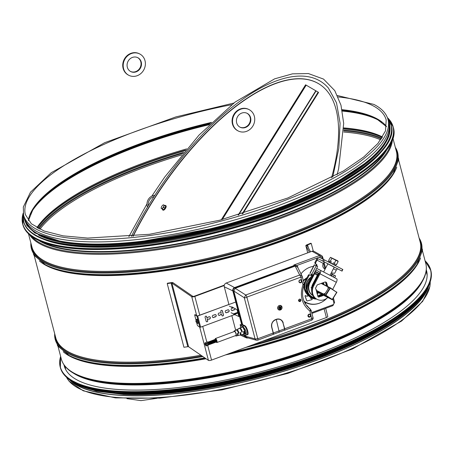 <?xml version="1.0" encoding="UTF-8"?>
<svg xmlns="http://www.w3.org/2000/svg" width="454" height="454" viewBox="0 0 454 454"><rect width="100%" height="100%" fill="white"/><g stroke="black" fill="none" stroke-linecap="round" stroke-linejoin="round"><path stroke-width="0.68" d="M71.596 381.4A188.081 55.814 -14.7 0 0 260.976 377.654A188.081 55.814 -14.7 0 0 427.804 287.95M233.844 103.058L175.88 116.911L104.721 142.669L51.279 172.673L30.503 192.173L23.319 207.03L23.58 215.128L24.221 217.562A188.382 55.899 -14.7 0 0 37.971 232.164A188.382 55.899 -14.7 0 0 249.518 215.508A188.382 55.899 -14.7 0 0 388.647 121.956L388.011 119.521C386.337 113.392 381.615 108.353 373.846 104.397L337.453 95.527M69.57 379.873A188.382 55.899 -14.7 0 0 78.349 386.07A188.382 55.899 -14.7 0 0 274.772 373.96A188.382 55.899 -14.7 0 0 428.82 285.628M310.547 251.805L307.012 245.472A1.197 0.358 165.3 0 1 307.006 245.444A1.197 0.358 165.3 0 1 307.596 244.956L311.257 243.44L313.277 251.124M309.441 252.214L305.865 245.801A2.395 0.709 165.3 0 1 305.843 245.75A2.395 0.709 165.3 0 1 307.029 244.774L310.689 243.253L311.257 243.44M327.799 316.472L325.666 308.328L327.782 316.421A2.395 0.709 165.3 0 1 327.799 316.472A2.395 0.709 165.3 0 1 326.386 317.545L211.541 360.084A2.395 0.709 165.3 0 1 208.443 360.385L188.586 346.737A1.197 0.358 -14.7 0 0 187.791 346.691L183.932 347.276L167.231 283.619L171.09 283.035A1.197 0.358 165.3 0 1 171.884 283.08L191.741 296.729A2.395 0.709 -14.7 0 0 194.845 296.428L224.219 285.543M167.231 283.619L167.537 283.194L171.396 282.609A2.395 0.709 165.3 0 1 172.985 282.7L192.842 296.349A1.197 0.358 -14.7 0 0 194.391 296.195L224.321 285.112M328.021 286.724L328.316 286.797L327.93 286.9L328.072 288.846L325.404 293.119L323.356 294.192L329.939 298.567L330.325 298.46M329.945 298.567L322.051 294.533L330.058 298.55M328.316 286.797L329.156 287.286M154.899 195.271A8.388 7.605 117.1 0 0 147.51 207.098M148.362 205.696A7.429 6.736 -62.9 0 1 154.054 196.582M65.461 369.113A187.303 55.581 165.3 0 1 65.438 368.313M426.737 273.524A187.303 55.581 165.3 0 1 427.112 274.233M426.289 269.818A187.303 55.581 165.3 0 1 426.59 270.822A187.303 55.581 165.3 0 1 325.558 350.709A187.303 55.581 165.3 0 1 123.556 389.827A187.303 55.581 165.3 0 1 64.247 365.884A187.303 55.581 165.3 0 1 64.014 364.857M398.964 315.757A188.081 55.814 165.3 0 1 123.675 392.506A188.081 55.814 165.3 0 1 110.367 391.467M367.7 336.062A188.081 55.814 165.3 0 1 147.561 393.811M44.134 239.519A188.081 55.814 -14.7 0 0 65.756 245.064A188.081 55.814 -14.7 0 0 241.976 223.584A188.081 55.814 -14.7 0 0 382.081 150.859M38.596 235.115A188.081 55.814 -14.7 0 0 65.206 242.958A188.081 55.814 -14.7 0 0 247.379 219.674A188.081 55.814 -14.7 0 0 384.754 144.298M25.373 220.661A188.081 55.814 -14.7 0 0 64.928 241.908A188.081 55.814 -14.7 0 0 272.922 210.003A188.081 55.814 -14.7 0 0 389.169 125.219M305.638 84.841L318.158 92.145L242.135 213.879M242.85 213.664L318.572 92.412L318.158 92.145M330.313 287.819L328.957 287.427L330.313 288.154L330.364 287.842L329.973 287.95L325.535 295.06L325.603 295.458L325.876 295.265L324.519 294.538L324.587 294.941L331.982 299.612L332.254 299.413L331.011 299.112M336.817 292.387L330.364 287.842L336.834 292.404L332.373 299.498M324.519 294.538L328.957 287.427M330.966 299.09L324.587 294.941M307.352 252.986L275.13 264.926M130.531 71.46A7.792 7.065 117 0 0 140.059 67.748A7.792 7.065 117 0 0 137.59 57.579M140.507 67.981A7.792 7.065 -63 0 1 130.752 71.579A7.792 7.065 -63 0 1 127.988 61.432A7.792 7.065 -63 0 1 137.817 57.692A7.792 7.065 -63 0 1 140.507 67.981M128.851 75.319L128.397 75.086A11.986 10.868 -63 0 1 124.152 59.48A11.986 10.868 -63 0 1 139.27 53.725L139.724 53.952A11.986 10.868 117 0 0 124.6 59.707A11.986 10.868 117 0 0 128.851 75.319A11.986 10.868 117 0 0 143.856 69.78A11.986 10.868 117 0 0 139.724 53.952M239.877 127.103A7.792 7.065 117 0 0 248.015 125.315A7.792 7.065 117 0 0 246.942 113.228M248.463 125.542A7.792 7.065 -63 0 1 240.104 127.222A7.792 7.065 -63 0 1 237.34 117.075A7.792 7.065 -63 0 1 247.169 113.335A7.792 7.065 -63 0 1 248.463 125.542M238.197 130.962L237.748 130.735A11.986 10.868 -63 0 1 233.498 115.123A11.986 10.868 -63 0 1 248.622 109.369L249.07 109.601A11.986 10.868 117 0 0 233.952 115.35A11.986 10.868 117 0 0 238.197 130.962A11.986 10.868 117 0 0 251.062 128.38A11.986 10.868 117 0 0 249.07 109.601M162.873 209.975A2.639 1.107 -57 0 0 163.031 210.14A2.639 1.107 -57 0 0 163.071 210.162A2.639 1.107 -57 0 0 165.426 208.488A2.639 1.107 -57 0 0 165.903 205.719A2.639 1.107 -57 0 0 165.687 205.645M162.384 209.135A2.639 1.107 -57 0 0 162.657 209.896A2.639 1.107 -57 0 0 162.697 209.918A2.639 1.107 -57 0 0 165.057 208.244A2.639 1.107 -57 0 0 165.534 205.475A2.639 1.107 -57 0 0 164.728 205.531M164.308 205.259L165.659 206.139L165.006 208.153L163.44 209.697L161.488 208.494A2.1 0.885 -57 0 0 162.725 207.955A2.1 0.885 -57 0 0 163.837 206.173A2.1 0.885 -57 0 0 163.707 204.936A2.1 0.885 -57 0 0 162.685 205.282A2.1 0.885 -57 0 0 162.47 205.475A2.1 0.885 -57 0 0 161.363 207.251A2.1 0.885 -57 0 0 161.323 207.376A2.1 0.885 -57 0 0 161.488 208.494L162.089 208.817L163.65 207.274L164.308 205.259L163.395 204.794L162.685 205.282M161.323 207.376L161.176 208.352M163.65 207.274L165.006 208.153M162.089 208.817L163.44 209.697M246.885 330.171L247.453 329.956M231.086 312.755L233.617 313.867L233.782 314.491L234.508 314.838L234.4 314.423L238.861 316.546L237.073 309.713L231.773 306.825L231.932 307.449L232.516 307.233M234.4 314.423L237.941 313.039M231.835 315.621L235.671 330.223M296.615 265.641A2.616 2.372 117.1 0 0 294.498 265.374L234.531 287.586A2.616 2.372 117.1 0 0 232.823 290.872L242.061 326.074M243.98 333.389L244.133 333.962A3.745 1.129 -110.3 0 1 243.73 333.662M244.383 334.933L244.706 336.153A2.616 2.372 117.1 0 0 246.17 337.742M322.3 258.808L322 257.656A1.197 0.358 -14.7 0 0 322.709 257.123A1.197 0.358 -14.7 0 0 322.629 257.032A2.645 2.401 117.1 0 0 321.546 255.596L314.157 251.425A2.996 2.718 117.1 0 0 311.977 251.278L226.228 283.041A2.996 2.718 117.1 0 0 224.276 286.797L228.912 304.458L197.609 316.052L195.175 314.684A1.197 0.284 -109 0 0 195.072 314.656A1.197 0.284 -109 0 0 195.01 314.741M229.349 306.121L231.932 307.449M237.76 312.335L233.617 313.867M247.152 331.04L247.725 330.83M247.595 330.381L247.021 330.591M233.782 314.491L237.902 312.885M296.536 265.624L293.846 265.017L319.622 255.466L311.977 251.278M308.17 315.218A2.616 2.372 117.1 0 0 308.975 314.401M305.633 302.614L304.98 303.153M306.405 305.355L306.983 305.593A2.628 2.378 117.1 0 0 306.416 305.27A21.644 19.618 -62.9 0 1 306.308 305.224M313.527 266.316A19.477 17.649 117.1 0 0 300.979 273.881M304.276 301.745A19.477 17.649 117.1 0 0 321.029 302.495M315.609 304.089A19.477 17.649 -62.9 0 1 305.65 302.551M305.054 303.289L305.315 302.778L305.797 303.028L305.377 303.839M244.076 325.745L243.963 325.297M245.693 326.545L246.204 328.503M278.898 309.94L281.673 308.919M284.55 328.838L278.989 330.932L276.253 319.514C279.607 318.555 281.866 319.735 283.029 323.044L284.55 328.838A1.81 0.545 69.7 0 1 284.499 330.183L273.291 334.337A1.81 0.545 -110.3 0 0 273.291 334.337A1.81 0.545 -110.3 0 0 273.348 332.986L278.989 330.932A1.918 0.579 69.7 0 1 278.938 332.362A1.918 0.579 69.7 0 1 278.932 332.362A1.918 0.579 69.7 0 1 278.79 332.362M273.348 332.986L271.827 327.192C271.208 323.685 272.519 321.182 275.771 319.69L276.015 319.605M309.31 314.338L308.124 315.377L309.129 316.807M282.961 322.817L284.749 328.758L284.51 330.177M284.749 328.758L311.722 318.765L309.917 311.069C301.831 304.418 299.521 295.622 303 284.686L300.803 277.139L246.863 297.12L257.781 338.746A1.918 0.579 69.7 0 1 257.73 340.177L256.408 340.233L246.987 337.645L245.682 336.295L255.063 338.871L256.408 340.233L257.588 340.177A1.918 0.579 69.7 0 0 257.73 340.177L273.024 334.456M257.781 338.746L273.206 333.032L271.685 327.221A6.123 5.55 117.1 0 1 275.674 319.537L276.265 319.315A6.123 5.55 117.1 0 1 283.222 322.947M273.206 333.032L273.16 334.456M247.946 337.912A2.599 2.355 -62.9 0 1 245.109 336.329L244.797 335.143M247.033 334.604C249.575 336.005 247.095 326.545 244.678 325.631L242.635 324.678L233.81 291.031L244.269 297.728L255.063 338.871A1.918 0.568 165.3 0 0 257.48 338.593M246.085 337.691A2.599 2.355 -62.9 0 1 244.768 336.159L245.682 336.295L245.427 335.324M309.015 314.389A2.599 2.355 -62.9 0 1 308.158 315.252M306.961 306.058L306.983 305.593L308.34 307.171M281.985 306.944A2.395 2.174 117.1 0 0 278.268 306.217A2.395 2.174 117.1 0 0 279.272 310.054A2.395 2.174 117.1 0 0 281.985 306.944M307.977 316.143A1.561 1.413 117.1 0 0 310.394 316.62A1.561 1.413 117.1 0 0 309.741 314.123A1.561 1.413 117.1 0 0 307.977 316.143M298.976 281.826A1.561 1.413 117.1 0 0 301.388 282.297A1.561 1.413 117.1 0 0 300.735 279.806A1.561 1.413 117.1 0 0 298.976 281.826M300.906 299.935A1.26 1.141 117.1 0 0 298.953 299.555A1.26 1.141 117.1 0 0 299.481 301.57A1.26 1.141 117.1 0 0 300.906 299.935M244.768 336.159L244.456 334.967M242.635 324.678L242.061 324.718L244.201 325.813A4.852 1.458 69.7 0 1 247.146 331.011A4.852 1.458 69.7 0 1 246.726 334.848M242.061 324.718L233.231 291.065A2.599 2.355 -62.9 0 1 234.928 287.802L294.879 265.596A2.599 2.355 -62.9 0 1 297.835 267.134L298.102 268.155M242.101 325.983L232.896 290.895A2.599 2.355 -62.9 0 1 234.587 287.632L294.544 265.42A2.599 2.355 -62.9 0 1 296.524 265.601M232.896 290.895L233.81 291.031L235.234 288.296L245.745 295.021L244.269 297.728A1.918 0.568 165.3 0 0 246.687 297.449M309.969 311.16A1.918 0.568 -14.7 0 0 311.104 310.303A1.918 0.568 -14.7 0 0 311.086 310.258L309.48 308.521C302.733 302.449 300.928 294.612 304.066 285.01L304.129 283.727A1.918 0.568 -14.7 0 0 304.112 283.682L302.233 276.52M310.542 309.333L307.029 306.081L311.104 310.303L313.005 317.55A1.918 0.568 -14.7 0 0 312.988 317.511L311.109 310.349M301.098 277.332A1.918 0.568 -14.7 0 0 302.228 276.475A1.918 0.568 -14.7 0 0 302.211 276.435L301.115 275.141L299.68 275.039L245.745 295.021A1.918 0.579 -110.3 0 1 246.863 297.12M308.13 315.99A1.26 1.141 117.1 0 0 310.082 316.37A1.26 1.141 117.1 0 0 309.554 314.355A1.26 1.141 117.1 0 0 308.13 315.99M299.129 281.667A1.26 1.141 117.1 0 0 301.081 282.048A1.26 1.141 117.1 0 0 300.554 280.039A1.26 1.141 117.1 0 0 299.129 281.667M234.587 287.632L235.234 288.296L295.185 266.084L299.68 275.039A1.918 0.579 -110.3 0 1 300.803 277.139M298.811 299.748L299.958 301.161M294.544 265.42L295.185 266.084L297.512 266.98L302.069 276.043L304.129 283.727A1.918 0.568 -14.7 0 1 303 284.584M300.077 299.141L300.179 299.708L299.748 299.124M298.443 300.531C299.504 301.626 300.219 301.422 300.605 299.912L300.276 301.161L299.067 301.394M316.682 290.685L316.132 290.367L316.387 289.561L315.802 289.226L315.536 288.211L317.267 284.874L324.752 282.099A1.799 1.629 -62.9 0 1 326.795 283.165L326.12 282.819L326.982 286.111M315.15 271.316L319.276 273.467M314.457 297.552A10.187 9.233 -62.9 0 1 312.091 296.757A10.187 9.233 -62.9 0 1 308.544 283.415L312.965 274.908M322.59 283.863L322.357 282.99M327.799 297.472A10.187 9.233 -62.9 0 1 317.164 299.351A10.187 9.233 -62.9 0 1 313.618 286.014L319.968 273.779L336.346 282.314A3.297 1.39 -62.5 0 0 336.63 278.762A3.297 1.39 -62.5 0 0 336.624 278.756L320.257 270.226M336.346 282.314L332.686 289.357M317.164 299.351L316.489 299.004A10.187 9.233 -62.9 0 1 312.937 285.668L319.293 273.433A1.498 0.636 -62.5 0 0 319.417 271.815L316.149 270.147A1.498 0.636 -62.5 0 0 315.729 270.204M316.71 290.849L316.427 291.485L316.971 291.803L316.733 292.671L317.284 292.989L317.011 293.693L317.596 294.169L317.318 294.879L317.823 295.673A1.197 1.084 117.1 0 0 319.678 296.638L320.076 296.343L319.4 295.997L319.003 296.292A1.197 1.084 -62.9 0 1 318.055 296.689M319.4 295.997L319.917 296.371M319.939 296.246L320.212 295.679L321.614 296.235L322.181 295.537L322.908 295.747L323.22 295.128M321.04 295.963L320.212 295.679M320.359 295.616L321.614 296.235M321.761 296.173L320.938 295.889M321.086 295.826L321.358 295.253L322.034 295.599M322.181 295.537L321.358 295.253M321.506 295.196L322.76 295.809M322.908 295.747L322.085 295.463M322.232 295.401L322.505 294.833L323.18 295.179M325.649 282.03A1.799 1.629 -62.9 0 1 326.12 282.819M319.968 273.779A3.297 1.39 -62.5 0 0 320.252 270.226A3.297 1.39 -62.5 0 0 320.246 270.221L316.977 268.552A3.297 1.39 117.5 0 0 316.62 268.484M312.091 296.757L311.416 296.411A10.187 9.233 -62.9 0 1 307.863 283.069L312.284 274.562M319.52 271.901L316.149 270.147M327.663 286.457L326.795 283.165M320.62 296.593L320.887 296.025M317.454 292.955L317.159 292.807L317.431 292.234L318.106 292.58M321.909 283.517L321.824 283.188M328.957 262.094L329.78 262.361M328.628 260.42L329.059 260.647L328.628 260.42L330.455 257.322L331.919 258.207L330.319 261.288L329.882 261.061L331.341 261.816L330.319 261.288M331.919 258.207L338.179 261.47L337.804 260.868L330.455 257.322M329.769 262.378L330.251 262.628M328.537 261.93L330.166 262.787M329.014 260.619L328.662 261.793M333.843 264.489L334.36 264.756M333.758 264.648L334.967 265.215M328.509 261.708L329.059 260.647M335.114 265.312L328.849 262.049M329.332 262.128L329.882 261.061M335.898 260.273L334.297 263.354L333.27 262.821L334.297 263.354M334.331 264.722L334.882 263.661M335.438 265.306L335.994 264.239L336.579 264.551L335.994 264.239M338.179 261.47L336.579 264.551M330.79 262.883L331.341 261.816M332.72 263.882L333.27 262.821M323.617 271.98L327.839 263.859L331.034 265.511L334.218 267.173L329.996 275.306M342.776 269.466L342.049 271.112L337.787 268.933A1.799 0.76 117.5 0 0 336.278 270.181L334.825 272.979A0.602 0.545 -62.9 0 1 334.201 273.308L332.527 272.979A0.602 0.545 117.1 0 0 331.959 273.966L330.994 275.822M337.787 268.933L324.792 262.157A1.799 0.76 117.5 0 0 323.276 263.405L323.265 263.428A4.194 3.802 117.1 0 0 324.724 268.916A4.194 3.802 117.1 0 0 325.121 269.091M315.564 262.94A0.602 0.545 117.1 0 0 315.649 263.638L314.974 263.292A0.602 0.545 117.1 0 1 314.883 262.594L315.564 262.94L317.017 260.142A1.799 0.76 117.5 0 1 318.521 258.894L342.049 271.112M316.387 265.879L316.398 265.857A0.602 0.545 117.1 0 0 316.881 264.824L315.649 263.638M311.115 273.966L313.215 275.039L311.115 273.966A0.602 0.545 -62.9 0 1 310.701 275.079L309.021 274.749L311.376 275.425A0.602 0.545 117.1 0 0 311.943 274.437L311.966 274.398M309.696 275.096A0.602 0.545 117.1 0 0 309.078 275.425L306.24 280.878L305.565 280.532L308.397 275.079L309.078 275.425M314.565 297.654A11.986 10.862 -62.9 0 1 311.24 296.944M305.179 289.97A11.986 10.862 -62.9 0 1 306.24 280.878M307.205 294.368A11.986 10.862 -62.9 0 1 305.565 280.532M309.021 274.749A0.602 0.545 117.1 0 0 308.397 275.079M314.974 263.292L316.205 264.478A0.602 0.545 -62.9 0 1 315.655 265.505M314.883 262.594L316.336 259.796A3.598 1.521 117.5 0 1 319.349 257.293L324.417 259.892L323.589 261.487M324.394 268.728A4.194 3.802 117.1 0 0 325.206 268.927M334.649 277.729L335.602 275.896L331.936 274M331.698 276.191L332.646 274.369M334.155 275.141L333.202 276.974M331.936 274.006L332.64 274.375M313.215 275.039L317.635 266.532L316.194 265.777L314.304 264.813L309.883 273.319M316.194 265.777L311.773 274.284M342.878 269.517L324.417 259.892M311.688 290.668A10.187 9.233 117.1 0 1 312.812 283.988L317.369 275.215A0.897 0.38 -62.5 0 0 317.448 274.239L315.303 273.143A0.897 0.38 -62.5 0 0 314.554 273.768L317.357 275.232M318.158 275.623L317.823 275.447L313.266 284.215A10.187 9.233 117.1 0 0 312.136 287.649M322.607 293.931L318.577 295.423A1.799 1.629 -62.9 0 1 317.862 295.52M325.904 282.331L325.745 283.387L326.318 283.824L326.012 284.408L326.63 285.004L326.364 285.748L326.948 286.094M325.467 282.002L325.83 282.45M312.931 295.565A10.187 9.233 -62.9 0 1 309.543 282.314L314.1 273.541A2.1 0.885 117.5 0 1 315.859 272.082L317.999 273.177A2.1 0.885 117.5 0 1 317.823 275.442M309.543 282.314L309.997 282.547L314.554 273.768M309.997 282.547A10.187 9.233 117.1 0 0 312.902 295.52M323.384 282.609L322.868 282.802M323.237 283.126L323.77 283.404L323.197 282.967M323.81 283.557L323.503 284.147L323.055 283.92L323.361 283.33L323.77 283.404M323.543 284.306L324.077 284.584L323.503 284.147M319.792 292.489L317.136 293.471M311.949 286.19L314.043 281.616M318.158 274.613L318.572 274.829L318.152 274.63M325.876 282.473L325.422 282.24M323.061 294.158L319.026 295.656L318.577 295.423M317.312 293.006L319.338 292.257M326.364 285.748L326.897 286.026M326.863 285.651L326.324 285.589M326.057 284.567L326.591 284.845M326.551 284.471L326.012 284.408M325.745 283.387L326.278 283.665M326.812 298.306A0.602 0.545 -62.9 0 1 326.732 298.403A19.176 17.383 -62.9 0 1 304.015 301.15M306.654 278.438L303.391 280.901M305.457 295.554L304.986 295.906L306.649 300.537A0.602 0.545 117.1 0 0 306.944 300.849M307.948 295.265L307.074 296.394M303.266 280.424L307.142 277.502M310.644 297.359L310.519 298.187L312.187 299.061L312.102 299.612L307.358 300.906A0.602 0.545 -62.9 0 1 306.739 300.588L305.077 295.951L305.474 295.56L307.148 296.434L308.022 295.344M310.684 277.649A10.788 9.778 117.1 0 0 306.359 289.079L306.138 288.96A10.788 9.778 -62.9 0 1 310.916 277.195M306.609 291.967A11.384 10.317 -62.9 0 1 305.724 289.692A1.197 0.358 -14.7 0 0 305.014 290.225A1.197 0.358 -14.7 0 0 305.105 290.316L306.575 291.984A12.587 11.407 117.1 0 0 311.756 297.932L310.854 297.466A12.587 11.407 -62.9 0 1 306.791 293.778L306.274 293.182A1.197 0.437 150 0 1 306.2 293.114A1.197 0.437 150 0 1 306.178 293.006M311.756 297.932A12.587 11.407 117.1 0 0 316.625 299.072M306.575 291.984L307.114 291.786A11.986 10.862 117.1 0 0 315.53 298.431M244.042 327.93L245.858 334.842C246.709 332.782 246.102 330.478 244.042 327.93A4.795 1.441 -110.3 0 0 242.663 326.381L240.382 325.217L240.983 327.493M241.21 324.315L240.138 324.712L240.382 325.217M243.202 334.326L244.984 335.239A4.795 1.441 -110.3 0 0 245.489 335.307A4.795 1.441 -110.3 0 0 245.858 334.842M243.594 334.104A3.677 1.107 -110.3 0 0 243.917 334.155L244.473 334.025A3.745 1.129 -110.3 0 0 244.269 330.109A3.745 1.129 -110.3 0 0 241.874 327.005L241.363 327.266A3.677 1.107 -110.3 0 0 241.153 327.516M240.138 324.712L240.875 327.521M235.444 335.642A2.696 0.812 -110.3 0 0 236.086 336.017A2.696 0.812 -110.3 0 0 236.091 333.645A2.696 0.812 -110.3 0 0 234.519 330.983A2.696 0.812 -110.3 0 0 234.213 330.96A2.696 0.812 -110.3 0 0 233.969 331.653M237.987 335.404A2.974 0.897 69.7 0 1 237.624 335.08A2.355 0.709 69.7 0 0 237.709 333.497M240.909 334.263A3.394 1.022 69.7 0 1 240.66 333.951M239.712 328.356A3.394 1.022 69.7 0 1 241.812 332.146L242.374 331.959A3.467 1.044 -110.3 0 0 240.228 328.094L239.712 328.356M239.003 333.071A3.047 0.919 -110.3 0 0 237.119 329.672L236.596 329.933A2.974 0.897 69.7 0 1 238.441 333.253L239.003 333.071M243.917 334.155A3.677 1.107 -110.3 0 0 244.059 331.403L243.497 331.59A3.604 1.084 69.7 0 1 243.355 334.286L240.558 334.95A3.257 0.982 -110.3 0 0 240.688 332.515L240.126 332.703A3.184 0.959 69.7 0 1 240.001 335.086L237.76 335.614A2.906 0.874 -110.3 0 0 237.879 333.44L237.317 333.628A2.837 0.851 69.7 0 1 237.204 335.75L236.086 336.017M237.397 335.585L237.487 335.568A2.906 0.874 -110.3 0 0 237.76 335.614M240.217 334.904L240.251 334.899A3.257 0.982 -110.3 0 0 240.558 334.95M234.213 330.96L235.234 330.433A2.837 0.851 69.7 0 1 235.558 330.461L236.08 330.194A2.906 0.874 -110.3 0 0 235.745 330.171L237.788 329.116A3.184 0.959 69.7 0 1 238.157 329.144L238.673 328.883A3.257 0.982 -110.3 0 0 238.299 328.849A3.257 0.982 -110.3 0 0 238.095 329.116M237.521 330.393A3.184 0.959 69.7 0 1 237.499 329.984M238.299 328.849L240.853 327.533A3.604 1.084 69.7 0 1 241.267 327.567L241.789 327.3A3.677 1.107 -110.3 0 0 241.363 327.266M240.535 328.713A3.604 1.084 69.7 0 1 240.535 328.316M215.412 338.531L234.434 331.482A2.128 0.641 69.7 0 1 234.661 331.511A2.128 0.641 69.7 0 1 235.887 333.571A2.128 0.641 69.7 0 1 235.915 335.472L216.887 342.52A2.128 0.641 -110.3 0 0 216.859 340.619A2.128 0.641 -110.3 0 0 215.633 338.559A2.128 0.641 -110.3 0 0 215.412 338.531A2.128 0.641 -110.3 0 0 215.207 339.337M216.206 342.038A2.128 0.641 -110.3 0 0 216.887 342.52M216.672 341.033L216.53 340.477L209.561 343.059L209.708 343.61L216.672 341.033M216.513 341.907L216.337 341.351L209.345 344.07M216.263 340.579L216.076 340.25L216.098 340.636M215.934 339.694L215.758 339.138L208.761 341.856M215.775 340.568L215.593 340.012L215.775 340.568L208.721 343.059M209.464 344.399L209.368 343.933M208.885 342.185L208.789 341.714M215.627 340.018L208.602 342.73M247.543 333.713L248.037 333.962M248.071 332.566L247.424 332.232M240.671 333.809A3.167 0.953 -110.3 0 0 240.921 334.11M240.796 332.975A3.167 0.953 69.7 0 1 240.575 332.555M237.709 335.012A2.747 0.829 -110.3 0 0 237.987 335.222L238.049 335.194M238.078 334.632A2.747 0.829 69.7 0 1 237.834 334.297M240.524 332.572A2.707 0.817 69.7 0 1 240.404 334.428L240.342 334.45M243.894 331.46A3.127 0.942 69.7 0 1 243.764 333.628L243.736 333.639M208.647 343.519L209.589 343.167L209.697 343.502L208.766 343.837M208.607 344.717L209.515 344.376L209.43 344.047L208.488 344.393M207.864 343.377L208.778 343.042L208.67 342.708L207.745 343.059L208.67 342.708M208.023 342.503L208.936 342.163L208.829 341.828L207.909 342.18L208.829 341.828M240.756 328.548A3.127 0.942 -110.3 0 0 240.745 328.912M241.494 330.064A3.127 0.942 69.7 0 1 241.352 329.422M237.714 330.24A2.707 0.817 -110.3 0 0 237.731 330.637M236.999 330.268L237.249 330.177A2.497 0.749 69.7 0 1 238.793 332.964L238.401 333.111M240.126 328.685L240.365 328.6A2.917 0.88 69.7 0 1 242.169 331.857L241.772 331.999M205.339 344.682L205.673 344.858L205.339 344.682M205.963 345.965L205.537 345.097L205.963 345.965L208.641 344.972L208.403 344.245M205.225 344.626L204.794 343.757L205.299 344.597M207.66 342.906L207.875 343.411M206.127 345.091L205.696 344.217L206.127 345.091L208.806 344.098L208.375 343.224L205.696 344.217M205.384 343.752L204.953 342.884L205.384 343.752L208.063 342.759L207.631 341.89L204.953 342.884M278.393 307.716A1.322 1.197 117.1 0 0 278.569 308.38A2.259 0.67 -14.7 0 0 279.516 308.147A2.259 0.681 69.7 0 1 279.602 308.919A1.322 1.197 117.1 0 0 280.243 308.68A2.259 0.681 -110.3 0 0 280.163 307.908A2.259 0.67 -14.7 0 0 280.839 307.534A1.322 1.197 117.1 0 0 280.663 306.87A2.259 0.67 165.3 0 1 279.987 307.245A2.259 0.681 -110.3 0 0 279.63 306.331A1.322 1.197 117.1 0 0 278.989 306.569A2.259 0.681 69.7 0 1 279.346 307.483A2.259 0.67 165.3 0 1 278.393 307.716M279.721 305.406A2.1 1.901 -62.9 0 1 280.464 308.941A2.1 1.901 -62.9 0 1 277.882 309.004M279.63 306.331L279.953 307.137M279.409 308.181L278.569 308.38M280.839 307.534L280.027 307.835L280.243 308.68M196.752 323.015L197.138 324.485A1.197 0.284 71 0 0 197.802 325.847L199.851 327.255L200.623 327.181L234.264 314.718M235.808 302.001L197.218 316.092M206.457 321.67A0.897 0.817 117.1 0 0 207.614 320.547L207.251 319.162L208.999 319.117A1.26 1.141 117.1 0 0 209.691 316.79M207.069 318.112L208.534 316.966A1.26 1.141 -62.9 0 1 210.298 318.192A1.26 1.141 -62.9 0 1 209.112 319.173L207.359 319.219L207.722 320.603A0.897 0.817 -62.9 0 1 206.513 321.704A0.897 0.817 -62.9 0 1 206.116 321.199L205.1 317.323A0.897 0.817 -62.9 0 1 206.315 316.228A0.897 0.817 -62.9 0 1 206.706 316.727L206.956 318.055L206.593 316.671A0.897 0.817 117.1 0 0 206.258 316.2M212.835 317.442A1.26 1.141 117.1 0 0 214.367 316.807L214.481 316.869A1.26 1.141 -62.9 0 1 212.449 315.831A1.26 1.141 -62.9 0 1 214.055 315.241L214.021 315.224M214.407 316.83A1.26 1.141 117.1 0 0 215.588 314.611M227.352 312.029A1.26 1.141 117.1 0 0 228.538 309.81M225.786 312.647A1.26 1.141 117.1 0 0 227.318 312.011L227.431 312.068A1.26 1.141 -62.9 0 1 225.4 311.035A1.26 1.141 -62.9 0 1 226.983 310.434L227.006 310.445A1.26 1.141 -62.9 0 1 229.037 311.478A1.26 1.141 -62.9 0 1 227.431 312.068M231.682 310.462A1.26 1.141 117.1 0 0 233.214 309.827L233.328 309.889A1.26 1.141 -62.9 0 1 231.29 308.851A1.26 1.141 -62.9 0 1 232.896 308.26L232.862 308.243M233.248 309.849A1.26 1.141 117.1 0 0 234.968 308.714M218.732 315.258A1.26 1.141 117.1 0 0 219.889 315.082L221.467 313.992L220.003 315.138A1.26 1.141 -62.9 0 1 218.243 313.918A1.26 1.141 -62.9 0 1 219.424 312.931L221.177 312.885L220.814 311.506A0.897 0.817 -62.9 0 1 222.029 310.405A0.897 0.817 -62.9 0 1 222.42 310.911L223.436 314.781A0.897 0.817 -62.9 0 1 222.222 315.882A0.897 0.817 -62.9 0 1 221.83 315.377L221.467 313.992M222.171 315.848A0.897 0.817 117.1 0 0 223.323 314.724L222.307 310.848A0.897 0.817 117.1 0 0 221.966 310.377M232.896 308.26A1.26 1.141 -62.9 0 1 233.197 307.869M235.076 308.765A1.26 1.141 -62.9 0 1 233.328 309.889M214.055 315.241A1.26 1.141 -62.9 0 1 216.087 316.273A1.26 1.141 -62.9 0 1 214.481 316.869M195.946 319.956L194.811 315.626A1.197 0.284 71 0 1 194.8 314.753A1.197 0.284 71 0 1 194.897 314.781L196.945 316.183L199.851 327.255M195.997 321.687L197.558 323.447A2.1 0.499 -109 0 0 197.632 323.447A2.1 0.499 -109 0 0 197.416 321.301A2.1 0.499 -109 0 0 196.264 319.48A2.1 0.499 -109 0 0 196.202 319.525L195.873 321.228M195.878 321.154L196.764 322.97L196.73 321.738L196.105 320.462L195.992 321.023M196.315 321.54L195.992 321.597L196.321 322.295M197.632 323.447L198.347 323.197A2.1 0.499 -109 0 0 198.131 321.052A2.1 0.499 -109 0 0 196.979 319.236L196.264 319.48M196.139 321.131L196.389 321.636M196.508 322.079L196.474 322.397M332.748 177.117L338.832 148.322L340.086 123.199L336.516 102.825L328.401 88.059A184.63 77.685 -57 0 0 131.393 236.392M331.568 177.764A181.634 76.42 -57 0 0 319.695 84.382A181.634 76.42 -57 0 0 132.92 236.239M319.786 84.444A181.634 76.42 -57 0 0 133.175 236.216M42.057 241.886A186.81 55.433 -14.7 0 0 223.186 233.617A186.81 55.433 -14.7 0 0 385.049 151.903M38.675 240.438A186.986 55.484 -14.7 0 0 223.306 234.06A186.986 55.484 -14.7 0 0 387.29 148.986M31.485 236.284A188.03 55.797 -14.7 0 0 223.635 235.325A188.03 55.797 -14.7 0 0 391.513 141.835M29.595 234.792A188.382 55.899 -14.7 0 0 223.867 236.211A188.382 55.899 -14.7 0 0 392.426 139.605M28.471 233.776L31.945 247.016A188.382 55.899 -14.7 0 0 228.345 253.287A188.382 55.899 -14.7 0 0 396.376 151.409L392.903 138.169M31.286 244.496A188.733 56.007 -14.7 0 0 228.578 254.166A188.733 56.007 -14.7 0 0 395.718 148.889M30.872 242.913A189.329 56.182 -14.7 0 0 228.771 254.893A189.329 56.182 -14.7 0 0 395.298 147.312M393.419 173.337L392.999 173.978A188.733 56.007 -14.7 0 1 229.281 256.839A188.733 56.007 -14.7 0 1 45.968 265.022L45.286 264.671A189.329 56.182 -14.7 0 0 229.179 256.459A189.329 56.182 -14.7 0 0 393.419 173.337L398.731 159.286L395.213 146.965M39.407 260.954A188.382 55.899 -14.7 0 0 229.457 257.526A188.382 55.899 -14.7 0 0 396.722 167.214M34.226 255.704L55.763 337.799A188.382 55.899 -14.7 0 0 200.935 355.227M261.924 341.425A188.382 55.899 -14.7 0 0 420.194 242.192L398.657 160.097M55.104 335.279A188.733 56.007 -14.7 0 0 202.013 355.97M252.413 344.944A188.733 56.007 -14.7 0 0 419.53 239.672M54.69 333.696A189.329 56.182 -14.7 0 0 202.904 356.577M245.625 347.458A189.329 56.182 -14.7 0 0 419.116 238.089M205.253 358.195A188.733 56.007 -14.7 0 1 69.785 355.805L69.104 355.448A189.329 56.182 -14.7 0 0 204.799 357.883M232.959 352.151A189.329 56.182 -14.7 0 0 417.237 264.12L422.543 250.069L419.025 237.748M230.184 353.178A188.733 56.007 -14.7 0 0 416.817 264.761L417.237 264.12M63.225 351.736A188.382 55.899 -14.7 0 0 206.071 358.756M225.445 354.937A188.382 55.899 -14.7 0 0 420.535 257.997M76.306 374.698A188.013 55.791 -14.7 0 0 257.929 366.049A188.013 55.791 -14.7 0 0 420.415 284.425L419.661 285.526A186.946 55.473 -14.7 0 1 258.099 366.684A186.946 55.473 -14.7 0 1 77.498 375.288L76.306 374.698C68.1 370.685 63.112 365.481 61.347 359.086A188.382 55.899 -14.7 0 0 257.747 365.356A188.382 55.899 -14.7 0 0 425.778 263.479L422.47 250.875M73.111 372.972A186.764 55.422 -14.7 0 0 258.19 367.031A186.764 55.422 -14.7 0 0 422.345 281.355M23.58 215.128A188.382 55.899 -14.7 0 0 219.98 221.393A188.382 55.899 -14.7 0 0 388.011 119.521M231.756 104.692A186.509 55.348 -14.7 0 0 25.39 214.651L31.36 223.788L44.072 231.001L63.106 235.853L87.684 238.072L149.383 234.298L219.668 220.224L287.813 197.984L343.428 170.976L363.75 156.982L377.955 143.413L385.486 130.883L386.201 119.992A186.509 55.348 -14.7 0 0 372.586 105.538A186.509 55.348 -14.7 0 0 338.099 96.946M386.541 126.592A186.509 55.348 -14.7 0 0 375.912 118.21A186.509 55.348 -14.7 0 0 342.044 109.681M211.587 122.37A186.509 55.348 -14.7 0 0 28.335 220.565M386.53 126.677L376.621 118.88A186.776 55.422 -14.7 0 0 376.298 118.715A186.776 55.422 -14.7 0 0 342.134 110.146M210.843 123.091A186.776 55.422 -14.7 0 0 33.187 208.976L28.386 220.638M377.206 119.186A187.82 55.734 -14.7 0 0 342.231 110.623M209.884 124.021A187.82 55.734 -14.7 0 0 32.83 209.532M381.82 122.115A188.081 55.814 -14.7 0 0 377.876 119.833A188.081 55.814 -14.7 0 0 342.316 111.088M209.146 124.737A188.081 55.814 -14.7 0 0 30.248 214.345M382.552 137.012A188.081 55.814 -14.7 0 0 382.353 136.909A188.081 55.814 -14.7 0 0 343.82 127.903M186.702 148.872A188.081 55.814 -14.7 0 0 36.922 227.687M382.319 137.397A188.518 55.944 -14.7 0 0 343.826 128.669M185.675 150.087A188.518 55.944 -14.7 0 0 37.313 227.908M382.308 137.414A189.119 56.12 -14.7 0 0 343.826 128.953M185.215 150.626A189.119 56.12 -14.7 0 0 37.336 227.919M381.803 138.215A189.119 56.12 -14.7 0 0 343.82 130.105M183.819 152.294A189.119 56.12 -14.7 0 0 38.164 228.368M381.332 138.93A188.518 55.944 -14.7 0 0 343.809 130.905M182.962 153.327A188.518 55.944 -14.7 0 0 38.93 228.759M380.702 139.838A188.081 55.814 -14.7 0 0 343.786 132.052M181.668 154.899A188.081 55.814 -14.7 0 0 39.918 229.242M66.522 377.285A188.382 55.899 -14.7 0 0 261.635 380.174A188.382 55.899 -14.7 0 0 430.199 281.877M307.029 244.774L307.596 244.956L308.368 247.895M307.716 252.855L305.865 245.801L307.012 245.472M324.116 308.902L326.386 317.545M194.391 296.195L194.845 296.428L199.783 315.246M202.711 326.409L206.848 342.18M207.671 345.335L211.541 360.084M192.842 296.349L191.741 296.729L196.73 315.757M199.726 327.169L208.443 360.385M172.985 282.7L171.884 283.08L188.586 346.737M171.09 283.035L187.791 346.691M321.154 283.438L327.93 286.9M328.236 286.752L321.494 283.307L328.265 286.769M323.492 294.01L316.086 290.225M311.62 287.944L311.013 287.632M316.682 290.895L323.56 294.413M321.602 294.3L318.782 292.858L321.602 294.3M318.333 292.631L317.011 291.956L318.333 292.631M425.092 260.868A191.378 56.79 165.3 0 1 341.726 345.494A191.378 56.79 165.3 0 1 120.906 391.382A191.378 56.79 165.3 0 1 60.66 356.475M425.069 260.783A191.497 56.824 165.3 0 1 430.676 269.869A191.497 56.824 165.3 0 1 327.385 351.544A191.497 56.824 165.3 0 1 120.855 391.541A191.497 56.824 165.3 0 1 60.217 367.059A191.497 56.824 165.3 0 1 60.643 356.39M425.063 260.755L430.835 270.482A191.497 56.824 165.3 0 1 327.544 352.162A191.497 56.824 165.3 0 1 121.019 392.154A191.497 56.824 165.3 0 1 60.376 367.672L60.632 356.362M426.817 288.914A191.384 56.79 165.3 0 1 121.122 392.222A191.384 56.79 165.3 0 1 72.929 381.752M426.561 289.391A189.88 56.347 165.3 0 1 303.55 362.23A189.88 56.347 165.3 0 1 122.506 393.192A189.88 56.347 165.3 0 1 73.383 382.041M428.082 286.758A189.999 56.381 165.3 0 1 307.267 361.106A189.999 56.381 165.3 0 1 122.455 393.351A189.999 56.381 165.3 0 1 70.767 380.497M429.325 284.17A189.999 56.381 165.3 0 1 311.348 360.039A189.999 56.381 165.3 0 1 122.546 393.692A189.999 56.381 165.3 0 1 68.418 378.857M426.442 290.441A189.891 56.347 165.3 0 1 303.051 363.018A189.891 56.347 165.3 0 1 122.642 393.76A189.891 56.347 165.3 0 1 74.002 382.898M399.083 317.346A188.501 55.938 165.3 0 1 123.721 393.885A188.501 55.938 165.3 0 1 111.048 392.914M423.383 295.1A188.501 55.938 165.3 0 1 123.868 394.435M36.581 239.371A191.378 56.79 -14.7 0 0 63.526 247.282A191.378 56.79 -14.7 0 0 248.713 223.646A191.378 56.79 -14.7 0 0 388.59 147.028M393.317 127.478C402.511 154.462 332.453 199.652 241.091 225.95C175.641 245.444 104.789 253.956 63.481 247.294C39.668 243.52 26.128 235.978 22.859 224.662A191.497 56.824 -14.7 0 0 63.407 247.22A191.497 56.824 -14.7 0 0 276.645 214.203A191.497 56.824 -14.7 0 0 393.317 127.478L393.158 126.859A191.497 56.824 -14.7 0 0 387.398 117.626M23.188 213.176A191.497 56.824 -14.7 0 0 22.7 224.049A191.497 56.824 -14.7 0 0 63.248 246.607A191.497 56.824 -14.7 0 0 276.48 213.59A191.497 56.824 -14.7 0 0 393.158 126.859L387.381 117.592M23.199 213.267A191.384 56.79 -14.7 0 0 63.305 246.454A191.384 56.79 -14.7 0 0 291.678 207.66A191.384 56.79 -14.7 0 0 387.427 117.711M37.296 236.5A189.88 56.347 -14.7 0 0 64.037 244.348A189.88 56.347 -14.7 0 0 247.771 220.894A189.88 56.347 -14.7 0 0 386.553 144.871M391.246 125.474C400.366 152.255 330.858 197.087 240.211 223.181C175.272 242.521 104.976 250.971 63.986 244.354C40.361 240.614 26.928 233.129 23.687 221.904A189.999 56.381 -14.7 0 0 63.918 244.28A189.999 56.381 -14.7 0 0 275.482 211.524A189.999 56.381 -14.7 0 0 391.246 125.474L391.155 125.134A189.999 56.381 -14.7 0 0 387.665 118.363M23.313 213.947A189.999 56.381 -14.7 0 0 23.597 221.563A189.999 56.381 -14.7 0 0 63.827 243.94A189.999 56.381 -14.7 0 0 275.391 211.184A189.999 56.381 -14.7 0 0 391.155 125.134L387.654 118.335M23.347 214.101A189.891 56.347 -14.7 0 0 63.878 243.792A189.891 56.347 -14.7 0 0 286.094 207.018A189.891 56.347 -14.7 0 0 387.71 118.511M64.757 242.618A188.501 55.938 -14.7 0 0 275.09 209.964A188.501 55.938 -14.7 0 0 389.43 124.47M24.306 217.875A188.501 55.938 -14.7 0 0 64.61 242.067A188.501 55.938 -14.7 0 0 277.57 208.448A188.501 55.938 -14.7 0 0 388.726 122.274M315.99 91.038L238.611 214.935M315.723 90.885L238.174 215.065M306.212 85.136L222.284 219.532M325.876 295.265L330.313 288.154L336.692 292.302L332.254 299.413L325.876 295.265M241.647 334.694L244.706 336.153M224.276 286.797L232.823 290.872M226.228 283.041L234.531 287.586M294.498 265.374L293.846 265.017M323.282 259.308L322.709 257.123L321.546 255.596A2.645 2.401 117.1 0 0 319.622 255.466A1.197 0.363 -110.3 0 1 320.354 256.799L319.179 257.236M317.982 257.679L296.57 265.613M322 257.656A1.447 1.311 117.1 0 0 320.354 256.799M311.711 312.619L332.935 304.753A1.447 1.311 117.1 0 0 333.877 302.937L332.81 298.851M324.945 268.882L323.435 263.127M333.877 302.937A1.197 0.358 -14.7 0 0 334.587 302.404A1.197 0.358 -14.7 0 0 334.507 302.313M332.935 304.753A1.197 0.363 69.7 0 1 332.901 305.644A1.197 0.363 69.7 0 1 332.782 305.633M311.722 318.765A1.918 0.579 69.7 0 1 311.665 320.195A1.918 0.579 69.7 0 1 311.529 320.195M311.87 318.407A1.918 0.568 -14.7 0 0 313.005 317.55C313.408 318.441 312.959 319.321 311.665 320.195L284.681 330.189M309.917 311.069A1.918 0.806 -54.8 0 0 310.32 309.146M303 284.686L304.066 285.01M313.618 286.014L312.937 285.668M308.544 283.415L307.863 283.069M336.278 270.181L333.429 268.694M323.276 263.405L317.017 260.142M314.457 264.886L310.037 273.399M323.515 259.427L322.686 261.022M342.668 269.404L341.839 270.998M324.78 262.157L318.521 258.894M312.812 283.988L313.266 284.215M315.303 273.143L317.511 274.295M305.105 290.316A12.587 11.407 117.1 0 0 306.274 293.182M244.161 325.824L242.663 326.381M197.723 316.109L200.623 327.181M196.417 321.653L196.066 321.778M45.286 264.671L33.761 255.034L30.781 242.572M69.104 355.448L57.579 345.812L54.599 333.355M61.347 359.086L58.044 346.481M420.415 284.425C425.591 276.895 427.379 269.914 425.778 263.479M427.135 275.039L426.124 271.186M65.836 369.823L64.826 365.969M66.488 377.246L68.963 381.071L83.258 390.82L115.356 397.874L159.916 398.124L222.227 389.85L287.825 373.398L352.622 348.91L401.58 321.057L422.657 301.382L429.921 286.451L430.216 281.826M305.843 245.75L307.71 252.855M430.835 270.482C434.132 287.711 415.921 307.477 376.196 329.774C344.836 346.811 307.454 361.242 264.041 373.063C209.771 387.37 162.123 393.76 121.087 392.228C85.125 390.275 64.888 382.086 60.376 367.672M429.399 283.988L417.067 302.392L391.91 322.187L355.84 341.896L311.512 360.073L262.27 375.333L211.978 386.502L164.24 392.806L122.62 393.766L89.08 389.004L68.259 378.732M424.87 293L408.254 310.996L380.81 329.729L344.359 347.963L301.343 364.483L254.649 378.182L207.404 388.136L162.787 393.692L123.777 394.458L96.384 391.178L76.63 384.356M22.859 224.662L23.182 213.142M23.687 221.904L23.307 213.919M23.931 216.467L26.865 225.485L34.822 232.976L64.638 242.64L96.203 244.819L134.174 242.822L220.332 226.972L281.247 207.699L333.44 184.29L370.793 159.485L382.467 147.454L388.953 136.126L389.714 124.356L388.363 120.86M221.28 219.798L305.593 84.796M330.364 287.842A0.301 0.301 0 0 0 330.336 287.83L329.326 287.308M330.989 299.101L332.005 299.623A0.301 0.301 0 0 0 332.396 299.515L336.834 292.404A0.301 0.301 0 0 0 336.743 291.996M165.903 205.719L165.534 205.475M163.031 210.14L162.657 209.896M245.932 337.651L240.155 334.99M311.921 313.419L332.901 305.644L334.587 302.404L333.406 297.898M325.603 268.161L324.082 262.361M246.25 337.787L245.909 337.611M296.695 265.681L296.354 265.511M336.63 278.762L320.252 270.226M336.193 264.353L335.642 265.414M306.2 293.114L305.014 290.225M246.987 334.751L245.489 335.307M216.706 341.033L209.737 343.616M216.547 341.913L209.578 344.495M215.962 339.7L208.999 342.276M215.593 340.012L208.63 342.594M209.697 343.502L208.772 343.848M209.413 344.041L208.482 344.387M205.883 344.966L205.537 345.097M205.146 343.627L204.794 343.757M280.464 308.941A2.287 2.287 0 0 0 281.185 307.54M196.781 321.971L196.474 322.079M128.879 236.625L146.977 203.886M151.818 196.134L164.717 177.066L198.966 135.15L235.087 102.093L274.636 78.843L292.478 73.843L308.402 73.559L323.537 79.087L334.768 90.624L340.982 105.192L343.695 123.403L338.644 168.689L337.14 174.665M156.999 398.3L140.99 400.632L126.933 398.646"/></g></svg>
